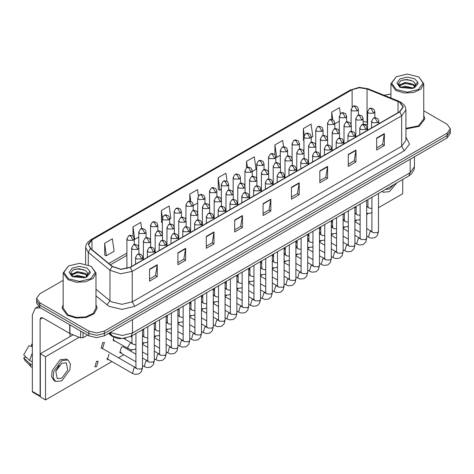 <?xml version="1.0" encoding="UTF-8"?>
<svg xmlns="http://www.w3.org/2000/svg" width="474" height="474" viewBox="0 0 474 474"><rect width="100%" height="100%" fill="white"/><g stroke="black" fill="none" stroke-linecap="round" stroke-linejoin="round"><path stroke-width="0.71" d="M367.575 125.035L366.811 124.739M125.616 338.252L118.103 338.673L111.905 336.179L108.552 333.412M63.155 304.598L62.058 308.118L67.19 315.275L76.16 318.042L86.286 317.467L94.148 313.741L97.099 308.118L96.003 304.598L97.099 308.118L94.148 313.741L86.286 317.467L76.16 318.042L67.19 315.275L62.058 308.118L63.155 304.598M399.606 102.194L403.024 106.964L399.606 111.734L130.166 267.295L120.888 269.244L112.338 266.394L90.653 248.512L88.543 244.643L91.962 239.88L352.123 89.675L359.363 87.726L367.077 88.922L399.606 102.194M399.813 102.076L367.249 88.786L359.339 87.56L351.915 89.556L91.755 239.761L88.294 244.045L90.415 248.613L112.101 266.489L120.864 269.41L130.368 267.413L399.813 111.852L403.321 106.964L399.813 102.076M63.155 280.353L39.834 293.815L36.628 298.288L36.628 303.052L39.834 307.525L88.869 335.835L88.869 333.453L96.613 335.302L104.357 333.453L447.095 135.576L450.3 131.102L447.095 135.576L104.357 333.453L96.613 335.302L88.869 333.453L39.834 305.137L88.869 333.453L88.869 331.065L96.613 332.92L104.357 331.065L447.095 133.188L450.3 128.721L447.095 124.247L423.774 110.786M36.628 300.67L39.834 305.137L36.628 300.67M149.523 269.202L149.523 281.123L157.261 276.65L157.261 264.729L149.523 269.202M149.523 279.008L155.484 275.56L157.261 264.729M155.431 275.595L157.261 276.65M177.91 252.808L177.91 264.729L185.654 260.262L185.654 248.34L177.91 252.808M177.91 262.614L183.871 259.171L185.654 248.34M183.823 259.201L185.654 260.262M206.297 236.419L206.297 248.34L214.041 243.867L214.041 231.952L206.297 236.419M206.297 246.225L212.263 242.783L214.041 231.952M212.21 242.812L214.041 243.867M234.689 220.031L234.689 231.952L242.433 227.479L242.433 215.557L234.689 220.031M234.689 229.837L240.65 226.394L242.433 215.557M240.602 226.424L242.433 227.479M376.634 138.076L376.634 149.997L384.378 145.524L384.378 133.609L376.634 138.076M376.634 147.882L382.601 144.44L384.378 133.609M382.548 144.469L384.378 145.524M348.248 154.465L348.248 166.386L355.986 161.918L355.986 149.997L348.248 154.465M348.248 164.271L354.208 160.828L355.986 149.997M354.155 160.858L355.986 161.918M319.855 170.859L319.855 182.78L327.599 178.307L327.599 166.386L319.855 170.859M319.855 180.665L325.822 177.223L327.599 166.386M325.768 177.252L327.599 178.307M291.469 187.248L291.469 199.169L299.213 194.696L299.213 182.78L291.469 187.248M291.469 197.054L297.429 193.611L299.213 182.78M297.376 193.641L299.213 194.696M263.076 203.636L263.076 215.557L270.82 211.09L270.82 199.169L263.076 203.636M263.076 213.442L269.042 210L270.82 199.169M268.989 210.029L270.82 211.09M405.945 128.969L419.229 126.315L424.87 118.885L423.774 115.366L424.87 118.885L419.229 126.315L405.945 128.969M390.926 94.095L384.053 95.221M36.628 298.288L39.834 302.756L88.869 331.065M169.633 219.195L170.883 218.478L169.135 206.024L161.391 210.492L161.516 222.342M141.596 228.48L140.748 222.413L133.004 226.88L133.004 236.123M104.612 243.275L106.36 255.729L114.104 251.256L112.356 238.801L104.612 243.275L104.736 255.125M252.233 171.511L256.049 169.307L254.301 156.853L246.563 161.32L246.563 167.695M283.565 146.667L282.694 140.458L274.95 144.931L274.95 154.725M311.228 137.448L312.828 136.524L311.08 124.07L303.342 128.543L303.467 140.387M340.32 113.73L339.473 107.681L331.729 112.148L331.729 119.436M198.399 195.881L197.522 189.63L189.784 194.103L189.784 201.148M227.052 181.352L225.914 173.241L218.17 177.714L218.295 189.559M218.17 177.714L219.918 190.169L221.334 189.351M219.918 190.169L218.17 189.511M246.563 161.32L247.398 167.281M274.95 144.931L276.697 157.386L280.33 155.288M276.697 157.386L275.832 157.06M303.929 140.565L303.342 140.34M303.342 128.543L304.267 135.143M334.828 123.821L339.331 121.225M331.729 112.148L332.801 119.774M193.232 205.574L197.735 202.973M189.784 194.103L190.797 201.355M162.333 222.65L161.391 222.294M161.391 210.492L162.404 217.708M133.004 226.88L134.752 239.34L138.734 237.036M134.752 239.34L134.237 239.145M106.36 255.729L104.612 255.077M88.869 335.835L96.613 337.689L104.357 335.835L447.095 137.958L450.3 133.484L450.3 128.721M82.997 332.446L82.997 337.737L87.577 335.088M40.379 307.839L35.372 308.141L32.351 314.825L32.351 391.417L40.094 395.885L40.094 319.298L40.847 317.627L42.672 317.805L69.66 333.388L69.66 324.743M40.349 396.649L32.73 392.253L32.351 391.417M70.028 336.611L70.028 333.554M40.094 395.885L40.349 396.631M82.997 337.737L80.663 337.855L69.66 333.388M405.945 128.335L418.453 125.871L423.774 118.885L423.774 83.72L418.963 77.013L407.35 74.062L396.252 76.717L391.654 83.122L396.252 89.533L407.35 92.187L418.447 89.533L423.045 83.122L418.963 77.013M396.252 76.717L390.926 83.72L395.737 90.427L404.144 93.023L413.636 92.477L421.007 88.988L423.774 83.72M415.479 85.48L414.667 82.713L413.192 81.362L407.065 79.46L400.963 80.586L398.421 83.821L400.731 87.18L412.054 88.502L414.371 87.826L418.08 83.543L417.63 82.067L413.458 87.909M400.98 87.323L405.211 86.126L413.269 88.046M411.136 87.891L404.565 87.329L401.952 87.797L405.211 87.068L412.35 88.437M399.132 85.788L399.381 85.077L405.211 82.34L413.18 84.2L415.1 86.197M399.357 86.061L405.211 83.288L413.18 85.148L414.78 86.647M414.667 82.713L415.591 85.024M415.597 85.213L414.685 87.666M398.658 84.994L400.056 84.212M401.33 80.414L404.565 79.756L411.219 80.343M398.835 85.35L399.422 85M401.94 84.017L404.565 83.543L411.136 84.105M68.481 265.95L63.155 272.953L63.155 308.118L67.966 314.825L76.373 317.42L85.865 316.881L93.236 313.391L96.003 308.118L96.003 272.953L91.192 266.252L79.579 263.295L68.481 265.95L63.883 272.36L68.481 278.765L79.579 281.42L90.676 278.765L95.274 272.36L91.192 266.252M63.155 272.953L67.966 279.66L76.373 282.255L85.865 281.716L93.236 278.22L96.003 272.953M87.708 274.713L86.896 271.946L85.421 270.601L79.3 268.693L73.197 269.825L70.656 273.06L72.966 276.413L84.289 277.74L86.606 277.065L90.315 272.781L89.859 271.3L85.693 277.142M73.209 276.555L77.446 275.358L85.498 277.284M83.371 277.124L76.794 276.561L74.181 277.035L77.446 276.306L84.585 277.675M71.361 275.027L71.61 274.31L77.446 271.572L85.415 273.439L87.329 275.435M71.586 275.299L77.446 272.52L85.415 274.387L87.015 275.886M86.896 271.946L87.826 274.262M87.832 274.446L86.914 276.905M70.887 274.233L72.285 273.451M73.559 269.647L76.794 268.995L83.454 269.582M71.064 274.582L71.651 274.233M74.169 273.255L76.794 272.775L83.371 273.344M102.769 347.957L104.41 342.429L102.769 342.595L101.122 348.123L102.769 347.957M96.542 366.692L98.183 361.164L96.542 361.33L94.895 366.858L96.542 366.692M135.943 354.202L123.092 346.784L121.451 346.944L119.809 352.472L121.451 352.312M273.107 261.192L272.307 260.386M285.01 253.3L284.11 253.175M297.145 245.988L295.906 246.225M308.947 238.813L307.709 239.494M332.547 225.18L331.391 226.714M344.343 218.721L343.585 220.132M378.507 207.689L402.704 193.718L402.704 179.468M79.217 337.269L45.51 356.726L45.51 399.938L111.965 361.573M118.536 357.775L123.767 354.759M130.338 350.967L132.205 349.889M142.514 343.934L144.001 343.075M154.311 337.121L155.804 336.262M166.113 330.313L167.6 329.448M177.91 323.499L179.403 322.64M189.713 316.685L191.2 315.826M201.509 309.872L203.002 309.012M213.312 303.058L214.799 302.199M225.109 296.25L226.602 295.391M236.911 289.436L238.398 288.577M248.708 282.623L250.201 281.763M260.51 275.809L261.998 274.95M272.307 269.001L273.8 268.136M284.11 262.187L285.597 261.328M295.906 255.373L297.399 254.514M307.709 248.56L309.196 247.701M319.506 241.746L320.999 240.887M331.308 234.938L332.795 234.073M343.105 228.124L344.598 227.265M354.908 221.311L356.395 220.451M366.704 214.497L368.197 213.638M320.732 231.893L319.506 233.007M108.996 354.137L107.355 359.665L108.665 359.665M113.523 337.239L113.582 340.93L114.892 340.93M73.144 334.816L40.349 353.746L40.349 396.957L45.51 399.938M45.51 356.726L40.349 353.746M385.249 189.541L389.539 188.948L393.829 184.587M382.21 191.3L383.336 192.243L389.539 191.632L396.874 182.834M61.774 378.181L67.735 370.141L66.336 362.829L61.774 363.28L55.808 371.326L57.212 378.637L61.774 378.181M55.873 371.112L59.149 365.436M32.351 344.438L31.574 344.207L31.574 346.038L32.351 346.488M67.978 359.985L66.425 359.091L60.222 359.707L52.116 370.644L51.619 376.783L54.018 380.586L55.565 381.481L61.774 380.865L69.879 369.927L70.377 363.789L67.978 359.985L61.774 360.601L53.663 371.533L53.165 377.677L55.565 381.481M32.351 352.97L29.607 360.394L23.7 354.866L28.997 345.694L32.351 346.713M32.351 361.976L29.607 360.394M26.894 357.858L25.288 356.928L23.7 357.846L29.607 363.374L32.351 364.956M29.607 363.374L31.094 366.74L32.351 367.652M32.351 343.988L31.574 344.207M23.7 357.846L24.82 360.21L31.094 366.74M111.905 335.385L111.905 336.179M405.945 136.998L409.548 144.066L404.251 150.773L134.812 306.334L132.228 301.861L401.668 146.3L405.945 140.34L405.945 109.826L401.668 115.786L399.813 111.852M134.812 306.334L121.907 309.415L109.002 306.334L96.003 295.894M112.101 266.489L109.944 270.221L109.944 300.735L111.58 301.861L121.907 304.332L132.228 301.861L132.228 271.347L120.633 273.782L109.944 270.221L88.265 252.34L85.622 247.505L85.622 263.994M405.945 109.826L405.513 107.337L404.292 105.098L400.915 102.194L398.213 101.3M398.995 101.264L368.025 88.745L359.185 87.364L351.915 89.556M91.755 239.761L90.653 239.874L87.317 242.724L86.049 245.028L85.622 247.505M90.415 248.613L88.265 252.34L88.265 264.812M368.025 88.745L367.249 88.786M130.368 267.413L132.228 271.347L401.668 115.786L401.668 146.3L404.251 150.773M104.357 331.065L104.357 335.835M447.095 133.188L447.095 137.958M39.834 302.756L39.834 307.525M96.003 289.241L109.944 300.735L106.958 304.924M91.962 239.88L91.962 249.591M398.047 101.442L398.047 112.634M367.077 88.922L367.077 122.298L363.078 121.261M367.575 122.499L367.077 122.298L367.575 124.555M352.123 89.675L352.123 106.917M126.937 253.063L108.842 263.508M263.076 204.016L270.79 199.566M291.469 187.627L299.177 183.171M319.855 171.233L327.57 166.783M348.248 154.844L355.956 150.394M376.634 138.455L384.349 134M234.689 220.404L242.398 215.954M206.297 236.799L214.011 232.343M177.91 253.187L185.618 248.737M149.523 269.576L157.232 265.126M110.632 332.215L111.84 333.003L122.162 335.474L132.489 333.003L410.188 172.678L414.466 166.718L414.027 169.609L411.633 173.685L408.677 176.02L130.972 336.344L132.489 333.003L132.489 319.594M410.188 159.264L410.188 172.678L408.677 176.02M110.235 332.44L111.538 335.094L109.109 333.092M377.802 122.713L378.868 121.22L377.843 118.684L375.047 117.576L373.394 118.062L375.218 118.239L377.802 122.713L372.641 122.713L371.569 121.22L373.394 118.062M366.704 236.147L368.416 237.13L370.058 231.608L371.699 231.442L366.704 228.557M372.054 231.81L371.829 232.017L371.936 231.306L372.896 232.651L377.393 232.728L378.507 231.306L377.535 235.276L374.964 237.699L371.136 238.161L368.416 237.13M373.808 113.215L374.875 111.728L373.85 109.192L371.053 108.078L369.4 108.564L371.225 108.747L373.808 113.215L368.648 113.215L367.575 111.728L369.4 108.564M366.704 206.705L367.706 206.806L366.704 206.226M368.061 207.174L367.836 207.381L367.942 206.67L368.902 208.015L371.936 208.524M357.36 110.91L358.427 109.423L357.402 106.881L354.605 105.773L352.952 106.259L354.777 106.443L357.36 110.91L352.2 110.91L351.127 109.423L352.952 106.259M365.999 129.526L367.072 128.033L366.046 125.497L363.244 124.389L361.597 124.875L363.422 125.053L365.999 129.526L360.838 129.526L359.772 128.033L361.597 124.875M354.908 242.955L356.614 243.944L358.261 238.416L359.902 238.256L354.908 235.371M360.252 238.623L360.033 238.831L360.133 238.12L361.099 239.459L365.59 239.542L366.704 238.12L365.732 242.09L363.161 244.513L359.339 244.975L356.614 243.944M354.202 136.334L355.269 134.847L354.244 132.311L351.447 131.203L349.794 131.683L351.619 131.867L354.202 136.334L349.042 136.334L347.969 134.847L349.794 131.683M343.105 249.768L344.817 250.758L346.458 245.23L348.1 245.07L343.105 242.184M348.455 245.437L348.23 245.639L348.337 244.934L349.297 246.273L353.794 246.356L354.908 244.934L353.936 248.903L351.364 251.327L347.537 251.789L344.817 250.758M342.4 143.148L343.472 141.661L342.447 139.125L339.645 138.011L337.998 138.497L339.822 138.681L342.4 143.148L337.239 143.148L336.173 141.661L337.998 138.497M331.308 256.582L333.015 257.572L334.662 252.044L336.303 251.878L331.308 248.998M336.653 252.251L336.433 252.452L336.534 251.747L337.5 253.086L341.991 253.169L343.105 251.747L342.133 255.717L339.562 258.134L335.74 258.597L333.015 257.572M330.603 149.962L331.67 148.469L330.645 145.933L327.848 144.825L326.195 145.311L328.02 145.488L330.603 149.962L325.442 149.962L324.37 148.469L326.195 145.311M319.506 263.396L321.218 264.379L322.859 258.857L324.5 258.691L319.506 255.806M324.856 259.059L324.631 259.266L324.737 258.555L325.697 259.9L330.194 259.977L331.308 258.555L330.337 262.525L327.765 264.948L323.938 265.41L321.218 264.379M362.012 120.029L363.078 118.536L362.053 116L359.251 114.892L357.603 115.378L359.428 115.555L362.012 120.029L356.845 120.029L355.778 118.536L357.603 115.378M354.908 213.519L355.909 213.62L354.908 213.039M356.258 213.987L356.039 214.195L356.146 213.484L357.106 214.823L360.133 215.338M350.209 126.842L351.275 125.349L350.25 122.813L347.454 121.705L345.801 122.191L347.626 122.369L350.209 126.842L345.048 126.842L343.976 125.349L345.801 122.191M343.105 220.327L344.106 220.434L343.105 219.853M344.462 220.801L344.237 221.008L344.343 220.297L345.303 221.636L348.337 222.152M338.412 133.65L339.479 132.163L338.454 129.627L335.651 128.519L334.004 128.999L335.829 129.183L338.412 133.65L333.246 133.65L332.179 132.163L334.004 128.999M331.308 227.141L332.31 227.247L331.308 226.667M332.659 227.615L332.44 227.816L332.547 227.111L333.506 228.45L336.534 228.96M345.564 117.724L346.63 116.231L345.605 113.695L342.803 112.587L341.156 113.073L342.98 113.25L345.564 117.724L340.397 117.724L339.331 116.231L341.156 113.073M333.761 124.538L334.828 123.044L333.803 120.509L331.006 119.401L329.353 119.886L331.178 120.064L333.761 124.538L328.601 124.538L327.528 123.044L329.353 119.886M321.964 131.345L323.031 129.858L322.006 127.322L319.203 126.214L317.556 126.694L319.381 126.878L321.964 131.345L316.798 131.345L315.731 129.858L317.556 126.694M310.162 138.159L311.228 136.672L310.203 134.136L307.407 133.022L305.754 133.508L307.579 133.692L310.162 138.159L305.001 138.159L303.929 136.672L305.754 133.508M40.094 319.298L42.672 317.805M69.903 324.886L69.903 333.506M80.663 337.855L80.663 331.095M417.63 82.067L414.732 78.862L407.35 77.096L399.967 78.862L396.91 83.122L399.967 87.388L412.054 88.502M413.358 88.176L415.585 85.178M89.859 271.3L86.961 268.094L79.579 266.329L72.196 268.094L69.139 272.36L72.196 276.62L84.289 277.74M85.593 277.409L87.814 274.416M326.61 140.464L327.676 138.977L326.651 136.441L323.855 135.327L322.202 135.813L324.026 135.997L326.61 140.464L321.449 140.464L320.377 138.977L322.202 135.813M319.506 233.955L320.507 234.055L319.506 233.481M320.862 234.429L320.637 234.63L320.744 233.925L321.704 235.264L324.737 235.774M318.801 156.776L319.873 155.282L318.848 152.747L316.045 151.639L314.398 152.124L316.223 152.302L318.801 156.776L313.64 156.776L312.573 155.282L314.398 152.124M307.709 270.21L309.415 271.193L311.062 265.665L312.704 265.505L307.709 262.62M313.053 265.873L312.834 266.08L312.935 265.369L313.901 266.708L318.392 266.791L319.506 265.369L318.534 269.339L315.962 271.762L312.141 272.224L309.415 271.193M307.004 163.583L308.07 162.096L307.045 159.56L304.249 158.452L302.596 158.938L304.421 159.116L307.004 163.583L301.843 163.583L300.771 162.096L302.596 158.938M295.906 277.017L297.619 278.007L299.26 272.479L300.901 272.319L295.906 269.433M301.257 272.686L301.031 272.894L301.138 272.183L302.098 273.522L306.595 273.605L307.709 272.183L306.737 276.152L304.166 278.576L300.338 279.038L297.619 278.007M295.201 170.397L296.274 168.91L295.249 166.374L292.446 165.26L290.799 165.746L292.624 165.93L295.201 170.397L290.041 170.397L288.974 168.91L290.799 165.746M284.11 283.831L285.816 284.821L287.463 279.293L289.104 279.133L284.11 276.247M289.454 279.5L289.235 279.701L289.336 278.996L290.301 280.335L294.792 280.418L295.906 278.996L294.935 282.966L292.363 285.384L288.542 285.852L285.816 284.821M283.405 177.211L284.471 175.724L283.446 173.182L280.649 172.074L278.996 172.56L280.821 172.743L283.405 177.211L278.244 177.211L277.172 175.724L278.996 172.56M272.307 290.645L274.019 291.634L275.661 286.106L277.302 285.941L272.307 283.061M277.657 286.314L277.432 286.515L277.539 285.804L278.499 287.149L282.996 287.232L284.11 285.804L283.138 289.774L280.567 292.197L276.739 292.659L274.019 291.634M314.813 147.278L315.88 145.791L314.854 143.249L312.052 142.141L310.405 142.627L312.23 142.81L314.813 147.278L309.646 147.278L308.58 145.791L310.405 142.627M307.709 240.768L308.71 240.869L307.709 240.288M309.06 241.236L308.841 241.444L308.947 240.733L309.907 242.078L312.935 242.587M303.01 154.091L304.077 152.598L303.052 150.062L300.255 148.954L298.602 149.44L300.427 149.618L303.01 154.091L297.85 154.091L296.777 152.598L298.602 149.44M295.906 247.582L296.908 247.683L295.906 247.102M297.263 248.05L297.038 248.258L297.145 247.547L298.105 248.886L301.138 249.401M291.214 160.905L292.28 159.412L291.255 156.876L288.453 155.768L286.806 156.254L288.63 156.432L291.214 160.905L286.047 160.905L284.981 159.412L286.806 156.254M284.11 254.39L285.111 254.497L284.11 253.916M285.461 254.864L285.241 255.071L285.348 254.36L286.308 255.699L289.336 256.209M279.411 167.713L280.478 166.226L279.453 163.69L276.656 162.582L275.003 163.062L276.828 163.246L279.411 167.713L274.25 167.713L273.178 166.226L275.003 163.062M272.307 261.204L273.308 261.31L272.307 260.73M273.664 261.678L273.439 261.879L273.545 261.174L274.505 262.513L277.539 263.023M298.365 144.973L299.432 143.48L298.407 140.944L295.604 139.836L293.957 140.322L295.782 140.5L298.365 144.973L293.199 144.973L292.132 143.48L293.957 140.322M286.563 151.787L287.629 150.294L286.604 147.758L283.808 146.65L282.154 147.136L283.979 147.313L286.563 151.787L281.402 151.787L280.33 150.294L282.154 147.136M274.766 158.6L275.832 157.107L274.807 154.571L272.005 153.463L270.358 153.949L272.183 154.127L274.766 158.6L269.599 158.6L268.533 157.107L270.358 153.949M271.602 184.025L272.674 182.531L271.649 179.996L268.847 178.888L267.2 179.373L269.025 179.551L271.602 184.025L266.441 184.025L265.375 182.531L267.2 179.373M260.51 297.459L262.217 298.442L263.864 292.92L265.505 292.754L260.51 289.869M265.855 293.122L265.636 293.329L265.736 292.618L266.702 293.963L271.193 294.04L272.307 292.618L271.335 296.588L268.764 299.011L264.942 299.473L262.217 298.442M259.805 190.838L260.872 189.345L259.847 186.809L257.05 185.701L255.397 186.187L257.222 186.365L259.805 190.838L254.645 190.838L253.572 189.345L255.397 186.187M248.708 304.267L250.42 305.256L252.061 299.728L253.703 299.568L248.708 296.683M254.058 299.935L253.833 300.143L253.94 299.432L254.899 300.771L259.397 300.854L260.51 299.432L259.539 303.401L256.967 305.825L253.14 306.287L250.42 305.256M248.003 197.646L249.075 196.159L248.05 193.623L245.248 192.515L243.6 192.995L245.425 193.179L248.003 197.646L242.842 197.646L241.776 196.159L243.6 192.995M236.911 311.08L238.618 312.07L240.265 306.542L241.906 306.382L236.911 303.496M242.255 306.749L242.036 306.956L242.137 306.245L243.103 307.585L247.594 307.667L248.708 306.245L247.736 310.215L245.165 312.639L241.343 313.101L238.618 312.07M236.206 204.46L237.273 202.973L236.248 200.437L233.451 199.323L231.798 199.809L233.623 199.992L236.206 204.46L231.045 204.46L229.973 202.973L231.798 199.809M225.109 317.894L226.821 318.884L228.462 313.355L230.103 313.19L225.109 310.31M230.459 313.563L230.234 313.764L230.34 313.059L231.3 314.398L235.797 314.481L236.911 313.059L235.939 317.029L233.368 319.446L229.54 319.914L226.821 318.884M224.403 211.274L225.476 209.781L224.451 207.245L221.648 206.137L220.001 206.623L221.826 206.806L224.403 211.274L219.243 211.274L218.176 209.781L220.001 206.623M213.312 324.708L215.018 325.697L216.665 320.169L218.307 320.003L213.312 317.118M218.656 320.371L218.437 320.578L218.538 319.867L219.503 321.212L223.995 321.289L225.109 319.867L224.137 323.837L221.565 326.26L217.744 326.722L215.018 325.697M212.607 218.087L213.673 216.594L212.648 214.058L209.852 212.95L208.199 213.436L210.023 213.614L212.607 218.087L207.446 218.087L206.374 216.594L208.199 213.436M201.509 331.522L203.222 332.505L204.863 326.977L206.504 326.817L201.509 323.932M206.86 327.184L206.634 327.392L206.741 326.681L207.701 328.026L212.198 328.103L213.312 326.681L212.34 330.651L209.769 333.074L205.941 333.536L203.222 332.505M267.614 174.527L268.681 173.04L267.656 170.504L264.853 169.39L263.206 169.876L265.031 170.059L267.614 174.527L262.448 174.527L261.381 173.04L263.206 169.876M260.51 268.017L261.512 268.118L260.51 267.543M261.861 268.491L261.642 268.693L261.749 267.982L262.709 269.327L265.736 269.836M255.812 181.341L256.878 179.847L255.853 177.312L253.057 176.204L251.404 176.689L253.229 176.867L255.812 181.341L250.651 181.341L249.579 179.847L251.404 176.689M248.708 274.831L249.709 274.932L248.708 274.351M250.065 275.299L249.839 275.507L249.946 274.796L250.906 276.141L253.94 276.65M244.009 188.154L245.082 186.661L244.057 184.125L241.254 183.017L239.607 183.503L241.432 183.681L244.009 188.154L238.849 188.154L237.782 186.661L239.607 183.503M236.911 281.639L237.912 281.746L236.911 281.165M238.262 282.113L238.043 282.32L238.144 281.609L239.109 282.948L242.137 283.464M232.213 194.962L233.279 193.475L232.254 190.939L229.457 189.831L227.804 190.317L229.629 190.495L232.213 194.962L227.052 194.962L225.98 193.475L227.804 190.317M225.109 288.453L226.11 288.559L225.109 287.979M226.465 288.927L226.24 289.134L226.347 288.423L227.307 289.762L230.34 290.272M220.41 201.776L221.482 200.289L220.457 197.753L217.655 196.639L216.008 197.125L217.833 197.308L220.41 201.776L215.249 201.776L214.183 200.289L216.008 197.125M213.312 295.266L214.313 295.367L213.312 294.792M214.663 295.74L214.444 295.942L214.544 295.237L215.51 296.576L218.538 297.085M208.613 208.59L209.68 207.102L208.655 204.561L205.858 203.453L204.205 203.939L206.03 204.122L208.613 208.59L203.453 208.59L202.38 207.102L204.205 203.939M201.509 302.08L202.511 302.181L201.509 301.6M202.866 302.548L202.641 302.756L202.748 302.045L203.707 303.39L206.741 303.899M262.963 165.408L264.03 163.921L263.005 161.385L260.208 160.277L258.555 160.757L260.38 160.941L262.963 165.408L257.803 165.408L256.73 163.921L258.555 160.757M251.167 172.222L252.233 170.735L251.208 168.199L248.406 167.085L246.758 167.571L248.583 167.755L251.167 172.222L246 172.222L244.934 170.735L246.758 167.571M239.364 179.036L240.431 177.543L239.406 175.007L236.609 173.899L234.956 174.385L236.781 174.562L239.364 179.036L234.203 179.036L233.131 177.543L234.956 174.385M227.561 185.849L228.634 184.356L227.609 181.82L224.806 180.713L223.159 181.198L224.984 181.376L227.561 185.849L222.401 185.849L221.334 184.356L223.159 181.198M215.765 192.657L216.831 191.17L215.806 188.634L213.01 187.526L211.357 188.006L213.182 188.19L215.765 192.657L210.604 192.657L209.532 191.17L211.357 188.006M203.962 199.471L205.035 197.984L204.01 195.448L201.207 194.334L199.56 194.82L201.385 195.004L203.962 199.471L198.802 199.471L197.735 197.984L199.56 194.82M200.804 224.901L201.877 223.408L200.852 220.872L198.049 219.764L196.402 220.25L198.227 220.428L200.804 224.901L195.643 224.901L194.577 223.408L196.402 220.25M189.713 338.329L191.419 339.319L193.066 333.791L194.707 333.631L189.713 330.745M195.057 333.998L194.838 334.206L194.938 333.495L195.904 334.834L200.395 334.917L201.509 333.495L200.538 337.464L197.966 339.888L194.139 340.35L191.419 339.319M189.008 231.709L190.074 230.222L189.049 227.686L186.252 226.578L184.599 227.058L186.424 227.242L189.008 231.709L183.847 231.709L182.774 230.222L184.599 227.058M177.91 345.143L179.622 346.133L181.264 340.605L182.905 340.445L177.91 337.559M183.26 340.812L183.035 341.013L183.142 340.308L184.102 341.647L188.599 341.73L189.713 340.308L188.741 344.278L186.169 346.701L182.342 347.164L179.622 346.133M177.205 238.523L178.277 237.036L177.252 234.5L174.45 233.386L172.803 233.872L174.628 234.055L177.205 238.523L172.044 238.523L170.978 237.036L172.803 233.872M166.113 351.957L167.82 352.946L169.467 347.418L171.108 347.252L166.113 344.373M171.458 347.626L171.238 347.827L171.339 347.122L172.305 348.461L176.796 348.544L177.91 347.122L176.938 351.086L174.367 353.509L170.539 353.971L167.82 352.946M165.408 245.336L166.475 243.843L165.45 241.307L162.653 240.2L161 240.685L162.825 240.863L165.408 245.336L160.248 245.336L159.175 243.843L161 240.685M154.311 358.771L156.023 359.754L157.664 354.232L159.305 354.066L154.311 351.181M159.661 354.434L159.436 354.641L159.542 353.93L160.502 355.275L164.999 355.352L166.113 353.93L165.142 357.9L162.57 360.323L158.743 360.785L156.023 359.754M153.606 252.15L154.678 250.657L153.653 248.121L150.851 247.013L149.203 247.499L151.028 247.677L153.606 252.15L148.445 252.15L147.378 250.657L149.203 247.499M142.514 365.584L144.22 366.568L145.868 361.04L147.509 360.88L142.514 357.994M147.858 361.247L147.639 361.455L147.74 360.744L148.706 362.083L153.197 362.166L154.311 360.744L153.339 364.713L150.768 367.137L146.94 367.599L144.22 366.568M141.809 258.958L142.875 257.471L141.85 254.935L139.054 253.827L137.401 254.313L139.226 254.491L141.809 258.958L136.648 258.958L135.576 257.471L137.401 254.313M106.697 358.528L132.424 373.382L134.065 367.854L135.706 367.694L102.028 348.248M136.062 368.061L135.837 368.268L135.943 367.557L136.903 368.896L141.4 368.979L142.514 367.557L141.542 371.527L138.965 373.95L135.143 374.413L132.424 373.382M196.811 215.403L197.883 213.91L196.858 211.374L194.056 210.266L192.408 210.752L194.233 210.93L196.811 215.403L191.65 215.403L190.584 213.91L192.408 210.752M189.713 308.894L190.714 308.995L189.713 308.414M191.063 309.362L190.844 309.569L190.945 308.858L191.911 310.197L194.938 310.713M185.014 222.217L186.081 220.724L185.056 218.188L182.259 217.08L180.606 217.566L182.431 217.744L185.014 222.217L179.853 222.217L178.781 220.724L180.606 217.566M177.91 315.702L178.911 315.808L177.91 315.228M179.267 316.176L179.042 316.383L179.148 315.672L180.108 317.011L183.142 317.527M173.211 229.025L174.284 227.538L173.259 225.002L170.456 223.894L168.809 224.374L170.634 224.558L173.211 229.025L168.051 229.025L166.984 227.538L168.809 224.374M166.113 322.516L167.115 322.622L166.113 322.042M167.464 322.99L167.245 323.191L167.346 322.486L168.311 323.825L171.339 324.334M161.415 235.839L162.481 234.352L161.456 231.816L158.66 230.702L157.007 231.188L158.831 231.371L161.415 235.839L156.254 235.839L155.182 234.352L157.007 231.188M154.311 329.329L155.312 329.43L154.311 328.855M155.668 329.803L155.442 330.005L155.549 329.3L156.509 330.639L159.542 331.148M149.612 242.652L150.685 241.159L149.66 238.623L146.857 237.515L145.21 238.001L147.035 238.185L149.612 242.652L144.452 242.652L143.385 241.159L145.21 238.001M142.514 336.143L143.515 336.244L142.514 335.663M143.865 336.611L143.646 336.818L143.746 336.107L144.712 337.452L147.74 337.962M137.816 249.466L138.882 247.973L137.857 245.437L135.06 244.329L133.407 244.815L135.232 244.993L137.816 249.466L132.655 249.466L131.582 247.973L133.407 244.815M135.943 348.728L134.977 349.314L131.15 349.776L128.43 348.746L127.749 347.241L130.22 343.14L131.713 343.058L124.016 338.614M132.068 343.425L131.843 343.632L131.95 342.921L132.91 344.26L135.943 344.776M192.166 206.285L193.232 204.798L192.207 202.256L189.41 201.148L187.757 201.634L189.582 201.817L192.166 206.285L187.005 206.285L185.932 204.798L187.757 201.634M180.363 213.099L181.435 211.605L180.41 209.07L177.608 207.962L175.961 208.447L177.786 208.625L180.363 213.099L175.202 213.099L174.136 211.605L175.961 208.447M168.566 219.912L169.633 218.419L168.608 215.883L165.811 214.775L164.158 215.261L165.983 215.439L168.566 219.912L163.406 219.912L162.333 218.419L164.158 215.261M156.764 226.72L157.836 225.233L156.811 222.697L154.009 221.589L152.361 222.069L154.186 222.253L156.764 226.72L151.603 226.72L150.536 225.233L152.361 222.069M144.967 233.534L146.033 232.047L145.008 229.511L142.212 228.397L140.559 228.883L142.384 229.066L144.967 233.534L139.806 233.534L138.734 232.047L140.559 228.883M133.164 240.348L134.237 238.855L133.212 236.319L130.409 235.211L128.762 235.697L130.587 235.874L133.164 240.348L128.004 240.348L126.937 238.855L128.762 235.697M350.813 89.675L90.653 239.874M367.575 124.982L363.078 124.004M126.937 255.285L110.43 264.818M130.972 336.344L122.162 338.56L113.351 336.344L111.538 335.094M414.466 166.718L414.466 156.793M378.507 193.433L378.507 231.306M378.868 123.702L378.868 121.22M360.133 232.349L354.908 229.333M371.936 197.231L371.936 231.306M371.569 127.915L371.569 121.22M360.133 224.765L354.908 221.743M366.704 213.43L370.97 213.063L371.936 212.476M374.875 117.588L374.875 111.728M367.942 199.536L367.942 206.67M356.146 207.719L354.955 207.031M367.575 130.226L367.575 111.728M358.427 115.028L358.427 109.423M351.127 124.318L351.127 109.423M366.704 200.247L366.704 238.12M367.072 130.516L367.072 128.033M348.337 239.163L343.105 236.147M360.133 204.039L360.133 238.12M359.772 134.729L359.772 128.033M348.337 231.579L343.105 228.557M332.547 222.46L331.308 221.743M354.908 207.061L354.908 244.934M355.269 137.33L355.269 134.847M336.534 245.976L331.308 242.955M348.337 210.853L348.337 244.934M347.969 141.542L347.969 134.847M336.534 238.392L331.308 235.371M320.744 229.274L319.506 228.557M343.105 213.875L343.105 251.747M343.472 144.143L343.472 141.661M324.737 252.79L319.506 249.768M336.534 217.667L336.534 251.747M336.173 148.356L336.173 141.661M324.737 245.2L319.506 242.184M308.947 236.088L307.709 235.371M331.308 220.688L331.308 258.555M331.67 150.951L331.67 148.469M312.935 259.604L307.709 256.582M324.737 224.48L324.737 258.555M324.37 155.17L324.37 148.469M312.935 252.014L307.709 248.998M297.145 242.895L295.906 242.184M354.908 220.244L359.168 219.877L360.133 219.29M363.078 124.401L363.078 118.536M356.146 206.344L356.146 213.484M344.343 214.526L343.158 213.845M355.778 137.033L355.778 118.536M343.105 227.058L347.371 226.691L348.337 226.104M351.275 131.215L351.275 125.349M344.343 213.158L344.343 220.297M332.547 221.34L331.356 220.659M343.976 143.847L343.976 125.349M331.308 233.872L335.568 233.504L336.534 232.912M339.479 138.023L339.479 132.163M332.547 219.972L332.547 227.111M320.744 228.154L319.559 227.467M332.179 150.661L332.179 132.163M346.63 121.842L346.63 116.231M339.331 131.132L339.331 116.231M334.828 128.65L334.828 123.044M327.528 137.946L327.528 123.044M323.031 135.463L323.031 129.858M315.731 144.76L315.731 129.858M311.228 142.277L311.228 136.672M303.929 151.573L303.929 136.672M35.372 308.141L38.329 306.435M390.926 98L390.926 83.72M381.949 191.449L383.336 192.243M319.506 240.685L323.772 240.312L324.737 239.726M327.676 144.837L327.676 138.977M320.744 226.785L320.744 233.925M308.947 234.968L307.756 234.28M320.377 157.475L320.377 138.977M319.506 227.496L319.506 265.369M319.873 157.765L319.873 155.282M301.138 266.412L295.906 263.396M312.935 231.288L312.935 265.369M312.573 161.978L312.573 155.282M301.138 258.828L295.906 255.806M285.348 249.709L284.11 248.998M307.709 234.31L307.709 272.183M308.07 164.579L308.07 162.096M289.336 273.225L284.11 270.21M301.138 238.102L301.138 272.183M300.771 168.791L300.771 162.096M289.336 265.641L284.11 262.62M273.545 256.523L272.307 255.806M295.906 241.124L295.906 278.996M296.274 171.392L296.274 168.91M277.539 280.039L272.307 277.017M289.336 244.916L289.336 278.996M288.974 175.605L288.974 168.91M277.539 272.455L272.307 269.433M261.749 263.337L260.51 262.62M284.11 247.938L284.11 285.804M284.471 178.2L284.471 175.724M265.736 286.853L260.51 283.831M277.539 251.73L277.539 285.804M277.172 182.419L277.172 175.724M265.736 279.263L260.51 276.247M249.946 270.15L248.708 269.433M307.709 247.493L311.969 247.126L312.935 246.539M315.88 151.65L315.88 145.791M308.947 233.599L308.947 240.733M297.145 241.781L295.96 241.094M308.58 164.282L308.58 145.791M295.906 254.307L300.172 253.94L301.138 253.353M304.077 158.464L304.077 152.598M297.145 240.407L297.145 247.547M285.348 248.589L284.157 247.908M296.777 171.096L296.777 152.598M284.11 261.121L288.37 260.753L289.336 260.167M292.28 165.272L292.28 159.412M285.348 247.221L285.348 254.36M273.545 255.403L272.36 254.716M284.981 177.91L284.981 159.412M272.307 267.934L276.573 267.561L277.539 266.975M280.478 172.086L280.478 166.226M273.545 254.034L273.545 261.174M261.749 262.217L260.558 261.529M273.178 184.724L273.178 166.226M299.432 149.091L299.432 143.48M292.132 158.381L292.132 143.48M287.629 155.905L287.629 150.294M280.33 165.195L280.33 150.294M275.832 162.712L275.832 157.107M268.533 172.009L268.533 157.107M272.307 254.745L272.307 292.618M272.674 185.014L272.674 182.531M253.94 293.667L248.708 290.645M265.736 258.543L265.736 292.618M265.375 189.233L265.375 182.531M253.94 286.077L248.708 283.061M238.144 276.958L236.911 276.247M260.51 261.559L260.51 299.432M260.872 191.828L260.872 189.345M242.137 300.475L236.911 297.459M253.94 265.351L253.94 299.432M253.572 196.04L253.572 189.345M242.137 292.891L236.911 289.869M226.347 283.772L225.109 283.061M248.708 268.373L248.708 306.245M249.075 198.642L249.075 196.159M230.34 307.288L225.109 304.267M242.137 272.165L242.137 306.245M241.776 202.854L241.776 196.159M230.34 299.704L225.109 296.683M214.544 290.586L213.312 289.869M236.911 275.187L236.911 313.059M237.273 205.455L237.273 202.973M218.538 314.102L213.312 311.08M230.34 278.979L230.34 313.059M229.973 209.668L229.973 202.973M218.538 306.518L213.312 303.496M202.748 297.399L201.509 296.683M225.109 282L225.109 319.867M225.476 212.263L225.476 209.781M206.741 320.916L201.509 317.894M218.538 285.792L218.538 319.867M218.176 216.482L218.176 209.781M206.741 313.326L201.509 310.31M190.945 304.207L189.713 303.496M213.312 288.808L213.312 326.681M213.673 219.077L213.673 216.594M194.938 327.724L189.713 324.708M206.741 292.606L206.741 326.681M206.374 223.29L206.374 216.594M194.938 320.14L189.713 317.118M260.51 274.748L264.77 274.375L265.736 273.788M268.681 178.899L268.681 173.04M261.749 260.848L261.749 267.982M249.946 269.031L248.761 268.343M261.381 191.537L261.381 173.04M248.708 281.556L252.974 281.189L253.94 280.602M256.878 185.713L256.878 179.847M249.946 267.656L249.946 274.796M238.144 275.838L236.959 275.157M249.579 198.345L249.579 179.847M236.911 288.37L241.171 288.002L242.137 287.416M245.082 192.527L245.082 186.661M238.144 274.47L238.144 281.609M226.347 282.652L225.162 281.971M237.782 205.159L237.782 186.661M225.109 295.183L229.375 294.816L230.34 294.23M233.279 199.335L233.279 193.475M226.347 281.283L226.347 288.423M214.544 289.466L213.359 288.779M225.98 211.973L225.98 193.475M213.312 301.997L217.572 301.624L218.538 301.037M221.482 206.149L221.482 200.289M214.544 288.097L214.544 295.237M202.748 296.28L201.563 295.592M214.183 218.787L214.183 200.289M201.509 308.805L205.775 308.438L206.741 307.851M209.68 212.962L209.68 207.102M202.748 294.911L202.748 302.045M190.945 303.093L189.76 302.406M202.38 225.6L202.38 207.102M264.03 169.526L264.03 163.921M256.73 178.822L256.73 163.921M252.233 176.34L252.233 170.735M244.934 185.63L244.934 170.735M240.431 183.154L240.431 177.543M233.131 192.444L233.131 177.543M228.634 189.961L228.634 184.356M221.334 199.258L221.334 184.356M216.831 196.775L216.831 191.17M209.532 206.072L209.532 191.17M205.035 203.589L205.035 197.984M197.735 212.885L197.735 197.984M201.509 295.622L201.509 333.495M201.877 225.891L201.877 223.408M183.142 334.537L177.91 331.522M194.938 299.414L194.938 333.495M194.577 230.103L194.577 223.408M183.142 326.953L177.91 323.932M189.713 302.436L189.713 340.308M190.074 232.704L190.074 230.222M171.339 341.351L166.113 338.329M183.142 306.228L183.142 340.308M182.774 236.917L182.774 230.222M171.339 333.767L166.113 330.745M177.91 309.249L177.91 347.122M178.277 239.518L178.277 237.036M159.542 348.165L154.311 345.143M171.339 313.041L171.339 347.122M170.978 243.731L170.978 237.036M159.542 340.575L154.311 337.559M166.113 316.057L166.113 353.93M166.475 246.326L166.475 243.843M147.74 354.979L142.514 351.957M159.542 319.855L159.542 353.93M159.175 250.545L159.175 243.843M147.74 347.389L142.514 344.373M154.311 322.871L154.311 360.744M154.678 253.14L154.678 250.657M135.943 361.786L119.809 352.472M147.74 326.663L147.74 360.744M147.378 257.352L147.378 250.657M142.514 329.685L142.514 367.557M142.875 259.953L142.875 257.471M135.943 333.477L135.943 367.557M135.576 264.166L135.576 257.471M189.713 315.619L193.973 315.251L194.938 314.665M197.883 219.776L197.883 213.91M190.945 301.719L190.945 308.858M179.148 309.901L177.963 309.22M190.584 232.408L190.584 213.91M177.91 322.433L182.176 322.065L183.142 321.479M186.081 226.59L186.081 220.724M179.148 308.533L179.148 315.672M167.346 316.715L166.161 316.034M178.781 239.222L178.781 220.724M166.113 329.246L170.373 328.879L171.339 328.286M174.284 233.398L174.284 227.538M167.346 315.346L167.346 322.486M155.549 323.529L154.364 322.841M166.984 246.036L166.984 227.538M154.311 336.06L158.577 335.687L159.542 335.1M162.481 240.211L162.481 234.352M155.549 322.16L155.549 329.3M143.746 330.342L142.561 329.655M155.182 252.849L155.182 234.352M142.514 342.868L146.774 342.501L147.74 341.914M150.685 247.025L150.685 241.159M143.746 328.968L143.746 336.107M131.95 337.156L130.759 336.469M143.385 259.657L143.385 241.159M138.882 253.839L138.882 247.973M131.95 335.782L131.95 342.921M128.43 348.746L112.925 339.793M131.582 266.471L131.582 247.973M193.232 210.403L193.232 204.798M185.932 219.693L185.932 204.798M181.435 217.216L181.435 211.605M174.136 226.507L174.136 211.605M169.633 224.024L169.633 218.419M162.333 233.321L162.333 218.419M157.836 230.838L157.836 225.233M150.536 240.134L150.536 225.233M146.033 237.652L146.033 232.047M138.734 246.948L138.734 232.047M134.237 244.466L134.237 238.855M126.937 268.61L126.937 238.855"/></g></svg>
